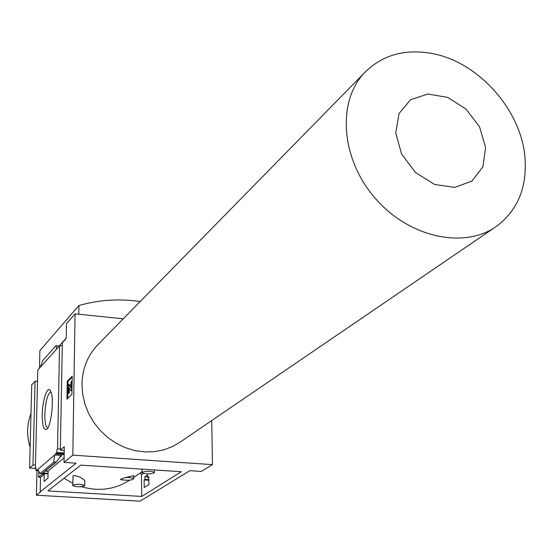 <?xml version="1.0" encoding="UTF-8"?>
<svg xmlns="http://www.w3.org/2000/svg" width="553" height="553" viewBox="0 0 553 553"><rect width="100%" height="100%" fill="white"/><g stroke="black" fill="none" stroke-linecap="round" stroke-linejoin="round"><path stroke-width="0.83" d="M84.754 485.451L84.54 485.873C79.922 487.11 75.989 487.013 72.747 485.575L72.948 485.168C77.551 483.923 81.485 484.013 84.754 485.451L84.816 480.626C81.574 477.481 77.669 475.794 73.1 475.559L72.747 485.416M129.644 480.163C115.003 489.557 98.856 491.728 81.208 486.661M72.782 483.336L64.072 478.234M133.646 478.753L133.646 475.67L125.794 477.522C130.176 477.433 132.796 477.84 133.646 478.753C132.195 480.218 128.427 480.592 122.358 479.88L120.533 479.686C120.568 479.147 122.324 478.428 125.794 477.522M211.73 420.57L212.456 464.638L72.816 455.147L75.063 313.848L66.498 323.657L66.236 338.436L62.351 342.749L60.332 450.128L64.224 450.64M62.295 345.839L59.544 345.86L57.54 448.967L60.353 448.939M57.54 448.967L56.938 449.492L56.883 452.423L64.183 452.921M56.883 452.423L55.846 453.315L64.162 453.882M55.846 453.315L55.832 453.985L64.148 454.552M45.761 470.942L48.111 471.094L47.959 478.2L44.081 481.366L44.24 474.315L42.332 474.198L42.346 473.651M147.658 477.633L147.61 474.909L144.921 476.686L144.969 479.396L144.112 479.963L144.243 487.476L148.971 484.449L148.826 476.866L147.658 477.633L148.84 477.709M43.328 472.988L48.063 473.285M144.921 476.686L147.644 476.859M144.969 479.396L148.881 479.645M42.602 473.575L48.049 473.914M144.112 479.963L148.888 480.26M38.558 470.7L35.841 470.527L36.781 469.725L36.761 470.368L38.434 470.472M45.526 471.142L48.104 471.308M35.841 470.527L35.91 467.734L35.371 468.197L35.897 468.253M36.761 470.368L55.832 453.985M64.093 457.773L48.111 471.094M54.657 455.001L62.019 455.499L60.083 456.667L56.503 461.942L53.696 462.156L54.657 455.001M44.24 474.315L40.521 477.412L40.182 491.838L40.604 491.859L36.394 495.212L36.989 470.603M42.332 474.198L38.634 477.294L40.521 477.412M42.256 414.605C42.443 399.384 47.841 384.266 50.738 391.317C54.36 397.918 51.318 426.391 46.673 429.356C43.728 430.704 42.256 425.782 42.256 414.605M59.544 345.86L37.784 370.047L35.371 468.197M60.332 450.128L64.293 446.72L64.01 462.391L76.114 463.186L40.182 491.838M212.456 464.638L201.181 471.446L189.817 470.693L140.047 501.177L36.394 495.212M37.507 381.169L35.081 381.183L32.98 465.066L35.454 465.045M38.779 471.08L38.634 477.294M141.775 496.435L47.904 490.919L80.786 465.121L181.28 471.716L141.775 496.435L141.409 474.75L143.345 473.451M64.01 462.391L72.816 455.147M66.236 338.132L59.012 346.164M75.063 313.848L123.264 318.805M35.081 381.183L31.742 384.826L29.592 468.052L32.98 465.066M29.592 468.052L35.897 468.453M56.447 461.983L42.069 473.665L40.189 473.548L53.696 462.156M40.189 473.548L37.839 469.442M40.286 367.261L42.837 360.411L56.06 345.584L59.164 346.289M56.06 345.584L56.793 348.922M71.918 394.282L66.948 399.086L67.266 381.121L72.215 376.123L71.918 394.282M30.125 447.356C26.565 435.674 26.855 424.365 31.003 413.423M78.803 314.228L78.934 305.526L39.885 350.595L39.463 368.18M78.934 305.526C98.973 299.802 119.386 298.482 140.165 301.565M494.403 227.732L180.803 441.667L172.764 446.451L163.937 449.817L154.543 451.663L144.824 451.939L135.036 450.612L125.42 447.709L116.254 443.306L107.773 437.499L100.197 430.455L93.747 422.354L88.584 413.409L84.844 403.863L82.618 393.971L81.968 384.003C82.397 368.816 87.478 355.945 97.197 345.39L98.711 343.842M67.266 381.121L68.054 381.183L67.978 385.586M67.846 393.045L67.756 398.305M72.132 381.162L71.047 381.743L70.86 387.888L68.731 384.535L67.59 388.337L68.081 393.321L69.208 393.294L69.367 390.916L68.572 390.847L68.413 393.224M68.24 393.335L69.208 393.294M70.964 386.837L69.388 384.591M71.676 381.121L71.524 390.19L71.987 390.224M71.524 390.19L70.895 390.798L71.98 390.591M70.895 390.798L68.627 387.128L68.171 389.692L68.572 390.847M69.077 387.819L69.139 390.895M72.201 377.015L68.054 381.183M430.891 53.282C477.522 61.093 521.099 109.328 524.949 157.301C527.244 186.714 518.071 209.504 497.417 225.679C465.356 249.569 409.427 238.011 375.273 198.34C340.786 158.967 336.818 101.565 364.558 72.699C381.964 55.259 404.07 48.788 430.891 53.282M485.603 147.43L479.575 126.948L466.103 109.155L447.743 97.418L427.96 94.01L410.554 99.713L399.003 113.6L395.754 133.031L401.637 154.121L415.51 172.536L434.527 184.439L454.725 187.426L471.992 181.038L482.956 166.723L485.603 147.43M47.869 427.815L47.517 427.745C45.664 426.563 44.772 422.063 44.841 414.245C45.623 400.953 47.676 393.522 51 391.946M140.372 472.905L141.409 474.75M154.1 472.967C149.296 474.28 145.266 474.204 142.003 472.732L142.287 472.2C147.07 470.88 151.107 470.949 154.398 472.421L154.1 472.967M122.358 479.88L120.754 479.292M59.378 457.718L62.019 455.499M42.069 473.665L55.625 462.28M68.89 384.694L69.685 384.757M68.192 388.593L68.98 388.655M68.171 389.692L68.966 389.761M133.646 477.446L142.003 471.806M68.731 384.535L69.526 384.598M97.197 345.39L364.558 72.699M47.897 427.766L47.517 427.745M142.003 469.138L142.003 472.511M154.391 469.953L154.398 472.421"/></g></svg>
